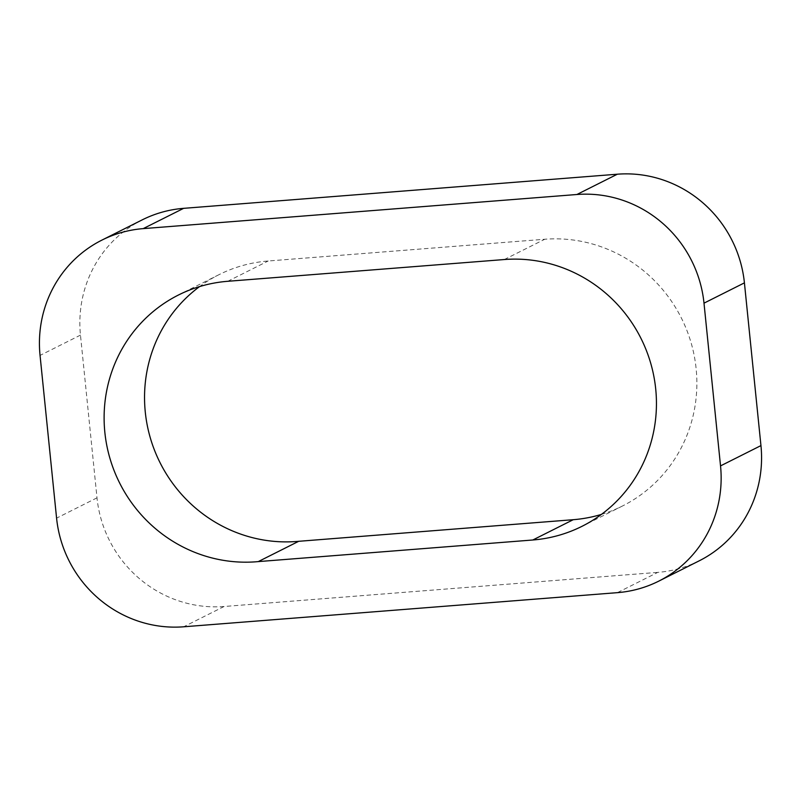 <?xml version="1.0" encoding="UTF-8"?>
<svg xmlns="http://www.w3.org/2000/svg" width="801" height="801" viewBox="0 0 801 801"><rect width="100%" height="100%" fill="white"/><g stroke="black" fill="none" stroke-linecap="round" stroke-linejoin="round"><path stroke-width="0.6" stroke-dasharray="4 3" d="M699.143 560.86A118.838 114.944 63.3 0 1 657.791 572.375L617.361 592.66M142.278 219.844A118.838 114.944 -116.7 0 0 80.47 335.108L97.001 497.842A118.838 114.944 63.3 0 0 224.08 606.497L657.791 572.375M601.431 514.392A141.557 136.931 -116.7 0 0 622.507 505.982A141.557 136.931 -116.7 0 0 691.073 342.718A141.557 136.931 -116.7 0 0 544.75 239.249L268.185 260.996A141.577 136.941 -116.7 0 0 218.903 274.713A141.577 136.941 -116.7 0 0 199.569 286.588M224.08 606.497L183.659 626.793M97.001 497.842L56.581 518.137M80.47 335.108L40.05 355.404M504.33 259.534L544.75 239.249M227.754 281.291L268.185 260.996M622.507 505.982L582.087 526.277M218.903 274.713L178.483 294.998"/><path stroke-width="1.2" d="M658.722 581.156L699.143 560.86A118.838 114.944 63.3 0 0 760.95 445.596L744.419 282.863A118.838 114.944 -116.7 0 0 617.341 174.207L183.639 208.34A118.838 114.944 -116.7 0 0 142.278 219.844L101.857 240.14A118.838 114.944 -116.7 0 0 40.05 355.404L56.581 518.137A118.838 114.944 63.3 0 0 183.659 626.793L617.361 592.66A118.838 114.944 63.3 0 0 658.722 581.156A118.838 114.944 63.3 0 0 720.53 465.892L703.999 303.158A118.838 114.944 -116.7 0 0 576.92 194.503L143.209 228.625A118.838 114.944 -116.7 0 0 101.857 240.14M532.815 539.994L258.262 561.601A141.577 136.941 -116.7 0 1 110.208 459.283A141.577 136.941 -116.7 0 1 178.483 294.998A141.577 136.941 -116.7 0 1 227.754 281.291L504.33 259.534A141.557 136.931 -116.7 0 1 650.642 363.003A141.557 136.931 -116.7 0 1 582.087 526.277A141.557 136.931 -116.7 0 1 532.815 539.994L573.246 519.699A141.557 136.931 -116.7 0 0 601.431 514.392M199.569 286.588A141.577 136.941 -116.7 0 0 154.453 450.092A141.577 136.941 -116.7 0 0 298.683 541.306L573.246 519.699M258.262 561.601L298.683 541.306M760.95 445.596L720.53 465.892M744.419 282.863L703.999 303.158M617.341 174.207L576.92 194.503M183.639 208.34L143.209 228.625"/></g></svg>
